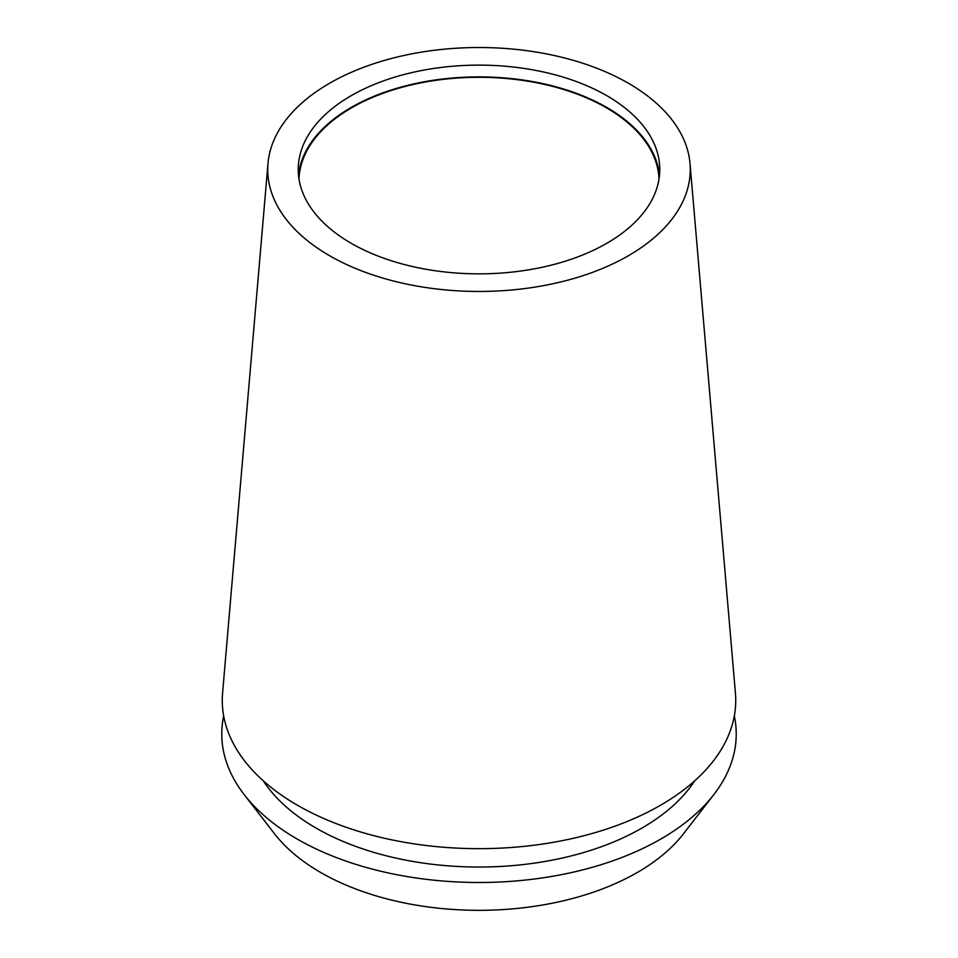<?xml version="1.0" encoding="UTF-8"?>
<svg xmlns="http://www.w3.org/2000/svg" width="958" height="958" viewBox="0 0 958 958"><rect width="100%" height="100%" fill="white"/><g stroke="black" fill="none" stroke-linecap="round" stroke-linejoin="round"><path stroke-width="1.44" d="M351.179 95.692A180.763 104.362 0 0 0 298.237 169.482A180.763 104.362 0 0 0 409.82 265.905A180.763 104.362 0 0 0 606.821 243.284A180.763 104.362 0 0 0 659.763 169.482A180.763 104.362 0 0 0 548.18 73.071A180.763 104.362 0 0 0 351.179 95.692M298.525 175.362A180.763 104.362 180 0 1 351.179 107.452A180.763 104.362 180 0 1 543.437 83.741A180.763 104.362 180 0 1 659.475 175.362M658.996 179.05A180.044 103.943 0 0 0 546.132 84.795A180.044 103.943 0 0 0 351.694 107.751A180.044 103.943 0 0 0 299.004 179.05M244.182 794.613L274.539 833.807A223.968 129.306 0 0 0 637.369 872.451A223.968 129.306 0 0 0 683.461 833.807L713.818 794.613A257.235 148.514 180 0 1 660.888 838.992A257.235 148.514 180 0 1 244.182 794.613A257.235 148.514 180 0 1 223.669 715.937M734.331 715.937A257.235 148.514 180 0 1 713.818 794.613M263.306 780.842A230.447 133.054 0 0 0 641.956 828.059A230.447 133.054 0 0 0 694.694 780.842M267.989 163.459L222.579 693.113A256.732 148.227 0 0 0 374.913 835.939A256.732 148.227 0 0 0 660.541 805.247A256.732 148.227 0 0 0 735.421 693.113L690.011 163.459A211.263 121.977 180 0 1 628.388 255.738A211.263 121.977 180 0 1 393.355 280.981A211.263 121.977 180 0 1 267.989 163.459A211.263 121.977 180 0 1 329.612 83.238A211.263 121.977 180 0 1 554.993 55.684A211.263 121.977 180 0 1 690.011 163.459"/></g></svg>
